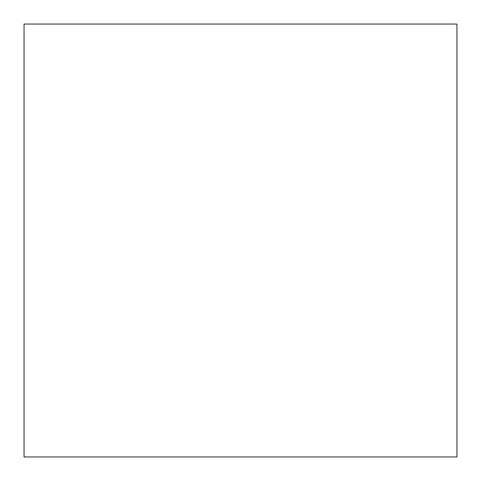 <?xml version="1.0" encoding="UTF-8"?>
<svg xmlns="http://www.w3.org/2000/svg" width="481" height="481" viewBox="0 0 481 481"><rect width="100%" height="100%" fill="white"/><g stroke="black" fill="none" stroke-linecap="round" stroke-linejoin="round"><path stroke-width="0.72" d="M456.95 456.95L24.05 456.95L456.95 456.95L24.05 456.95L24.05 24.05L456.95 24.05L24.05 24.05L24.05 456.95L456.95 456.95L456.95 24.05L456.95 456.95"/></g></svg>

